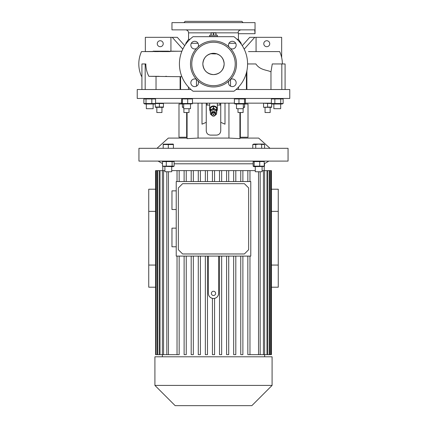 <?xml version="1.0" encoding="UTF-8"?>
<svg xmlns="http://www.w3.org/2000/svg" width="427" height="427" viewBox="0 0 427 427"><rect width="100%" height="100%" fill="white"/><g stroke="black" fill="none" stroke-linecap="round" stroke-linejoin="round"><path stroke-width="0.64" d="M217.332 36.69L217.332 35.195L209.668 35.195L209.668 36.476L217.332 36.476L209.668 36.69M216.057 32.74L210.943 32.74M213.639 35.195L213.639 32.89L213.361 32.89L213.361 35.195M213.639 32.89L215.918 32.89L215.918 35.195M216.057 35.195L215.918 32.89M211.082 35.195L211.082 32.89L210.943 35.195M211.082 32.89L213.361 32.89M211.797 114.377A1.703 1.543 180 0 0 215.203 114.377A1.703 1.543 180 0 0 213.5 112.829A1.703 1.543 180 0 0 211.797 114.377M215.63 114.196A2.13 1.932 0 0 1 211.37 114.196L211.37 113.294A2.13 1.932 180 0 1 215.63 113.294L215.63 114.196A2.13 1.932 0 0 0 211.37 114.196M213.073 114.377A0.427 0.384 0 0 1 213.5 113.988A0.427 0.384 0 0 1 213.5 114.762A0.427 0.384 0 0 1 213.073 114.377M211.482 114.82L210.516 114.319L210.516 110.113L213.5 108.554L216.484 110.113L216.484 114.319L215.518 114.82M210.516 111.196L213.5 109.632L213.5 108.554M213.5 109.632L216.484 111.196M210.303 111.346A3.832 3.475 0 0 1 209.668 109.424A3.832 3.475 0 0 1 213.5 105.949A3.832 3.475 0 0 1 217.332 109.424A3.832 3.475 0 0 1 216.697 111.346M213.377 108.303A3.619 3.283 0 0 1 213.5 108.303A3.619 3.283 0 0 1 213.623 108.303L213.623 106.147A3.619 3.283 0 0 0 213.5 106.142A3.619 3.283 0 0 0 213.377 106.147L213.377 108.303L210.426 109.851L210.426 107.689A3.619 3.283 0 0 0 210.303 107.882L210.303 110.043A3.619 3.283 0 0 1 210.426 109.851M216.574 109.851L216.574 107.689A3.619 3.283 0 0 1 216.697 107.882L216.697 110.043A3.619 3.283 0 0 0 216.574 109.851L213.623 108.303M216.697 110.043L216.697 113.128A3.619 3.283 0 0 1 216.574 113.32L216.484 113.368M210.303 110.043L210.303 113.128A3.619 3.283 0 0 0 210.426 113.32L210.516 113.368M213.377 106.147L210.426 107.689M216.574 107.689L213.623 106.147M143.974 103.558L144.257 103.718M155.343 103.537L163.44 103.537L163.44 107.028L155.343 107.028L155.263 103.686M144.876 104.007L144.262 103.718L144.876 104.007L154.59 104.007L155.561 103.515L143.904 103.515L143.904 98.952L144.876 98.466L143.974 98.909M143.862 103.515L143.862 98.952M190.954 89.521L137.238 89.521L137.238 98.466L289.762 98.466L289.762 89.521L236.046 89.521M235.058 98.466L234.396 98.952L245.429 98.952L244.772 98.466M143.904 98.952L155.561 98.952L154.59 98.466M191.872 103.515L181.699 103.515L181.699 98.952L191.872 98.952M283.138 98.952L283.138 103.515L280.726 103.515L280.726 98.952L283.138 98.952L282.124 98.466M196.468 79.395L196.468 86.169M283.138 103.515L282.124 104.007L272.41 104.007L271.396 103.515L271.396 98.952L280.726 98.952M280.726 103.515L274.855 103.515L274.855 98.952M274.855 103.515L271.396 103.515M272.41 98.466L271.396 98.952M273.856 104.007L273.856 108.693L280.678 108.693L280.678 104.007M181.699 98.952L182.302 98.952L182.302 103.515L181.699 103.515M192.476 103.515L192.476 98.952M192.225 103.873L178.988 104.007L178.988 137.238L186.658 137.238L186.658 112.525M183.679 104.007L183.679 108.693L190.495 108.693L190.495 104.007M187.693 103.515L187.693 98.952M155.561 103.515L155.561 98.952M151.836 103.515L151.836 98.952M144.262 103.718L143.904 103.515M146.322 108.693L146.322 104.007L146.322 108.693L153.144 108.693L153.144 104.007M146.007 103.515L146.007 98.952M181.721 103.558L181.571 103.153M181.571 103.515L181.945 103.873M182.804 49.142L172.262 37.325L177.285 37.325L184.731 45.673M160.242 46.698A2.984 2.984 0 0 1 157.259 43.719A2.984 2.984 0 0 1 160.242 40.736A2.984 2.984 0 0 1 163.226 43.719A2.984 2.984 0 0 1 160.242 46.698M145.329 51.598L145.329 37.325L172.262 37.325M170.928 51.176L170.928 37.325M244.196 49.142L254.738 37.325L249.715 37.325L242.269 45.673M266.758 40.736A2.984 2.984 0 0 0 263.774 43.719A2.984 2.984 0 0 0 266.758 46.698A2.984 2.984 0 0 0 269.741 43.719A2.984 2.984 0 0 0 266.758 40.736M281.671 57.613L281.671 37.325L254.738 37.325M256.072 51.598L256.072 37.325M248.477 51.598L279.664 51.598C281.446 55.526 282.343 59.647 282.354 63.954M270.969 89.521L270.969 71.864L272.271 63.954L281.825 63.954L281.825 89.521M285.087 89.521L285.087 63.954L281.825 63.954M151.75 76.31L150.683 76.31M141.913 89.521L141.913 63.954L145.175 63.954L145.175 89.521M150.357 76.31L156.031 76.31L156.031 89.521M181.891 76.711L148.938 76.31M148.868 76.31C146.867 72.425 145.853 68.304 145.831 63.954L145.175 63.954M180.114 89.521L180.114 76.609M180.589 89.521L180.589 76.636M188.462 89.521L188.462 87.081M230.532 86.169L230.532 79.395M238.538 89.521L238.538 87.081M246.411 89.521L246.411 72.82M246.886 70.818L246.886 89.521M247.585 63.954L255.858 63.954C260.214 70.37 267.222 69.873 270.969 71.864M166.557 76.31L165.665 76.31M159.041 76.31L156.031 76.31M141.913 76.31L141.492 76.31C139.709 72.387 138.812 68.267 138.802 63.954C138.812 59.647 139.709 55.526 141.492 51.598L181.891 51.203M233.948 91.223A34.085 34.085 0 0 0 233.948 36.69L193.052 36.69A34.085 34.085 0 0 0 193.052 91.223L233.948 91.223M211.37 53.775L215.63 53.93C214.221 53.514 212.801 53.466 211.37 53.775M213.5 53.306C219.969 53.935 223.518 57.485 224.154 63.954C223.518 70.423 219.969 73.978 213.5 74.608C207.031 73.978 203.482 70.423 202.846 63.954C203.482 57.485 207.031 53.935 213.5 53.306A10.654 10.654 0 0 0 202.846 63.954A10.654 10.654 0 0 0 213.5 74.608A10.654 10.654 0 0 0 224.154 63.954A10.654 10.654 0 0 0 213.5 53.306M213.5 42.225A21.729 21.729 0 0 0 191.771 63.954A21.729 21.729 0 0 0 213.5 85.683A21.729 21.729 0 0 0 235.229 63.954A21.729 21.729 0 0 0 213.5 42.225M230.575 79.374A23.005 23.005 0 0 0 230.575 48.534A3.832 3.832 0 0 0 236.163 45.129A3.832 3.832 0 0 0 232.331 41.291A3.832 3.832 0 0 0 228.92 46.879A23.005 23.005 0 0 0 198.08 46.879A3.832 3.832 0 0 0 194.669 41.291A3.832 3.832 0 0 0 190.837 45.129A3.832 3.832 0 0 0 196.425 48.534A23.005 23.005 0 0 0 196.425 79.374A3.832 3.832 0 0 0 190.837 82.785A3.832 3.832 0 0 0 194.669 86.617A3.832 3.832 0 0 0 198.08 81.029A23.005 23.005 0 0 0 228.92 81.029A3.832 3.832 0 0 0 232.331 86.617A3.832 3.832 0 0 0 236.163 82.785A3.832 3.832 0 0 0 230.575 79.374L228.92 81.029M228.92 46.879L230.575 48.534M196.425 48.534L198.08 46.879M198.08 81.029L196.425 79.374M253.494 51.598L255.303 51.598M256.478 51.598L257.641 51.598M258.783 51.598L278.884 51.598M144.753 51.598L153.138 51.598L153.138 51.176L154.419 51.176L154.419 51.598L158.337 51.598M168.548 51.598L169.903 51.598M159.746 51.598L160.381 51.598L160.381 51.176L159.746 51.176L159.746 51.598M165.302 51.598L166.087 51.598M157.862 51.598L157.056 51.598L158.038 51.598L158.038 51.176L157.056 51.176L158.679 51.176L158.679 51.598M161.267 51.598L168.644 51.598L168.644 51.176L161.267 51.176L161.267 51.598M240.961 29.869C238.885 30.338 237.983 31.331 238.266 32.852L238.426 33.706L238.266 32.852L216.057 32.852M237.033 39.3L238.426 39.3L238.426 33.706L255.042 33.706L255.042 22.626L171.958 22.626L171.958 29.869L254.743 29.869L255.004 33.429M161.123 51.176L160.381 51.176M159.746 51.176L159.106 51.176L159.106 51.598M159.106 51.176L158.679 51.176M157.056 51.598L157.056 51.176L154.419 51.176M161.267 51.176L160.627 51.176L160.627 51.598M164.854 51.176L166.407 51.176M165.302 51.176L163.578 51.176M160.627 51.176L160.904 51.176M181.117 51.245L170.063 51.176L170.063 51.598M170.063 51.176L173.64 51.176M183.888 22.626L185.169 21.35L241.831 21.35L243.112 22.626M220.743 105.069L219.889 105.069L219.889 103.153L219.889 105.069L217.332 105.069M209.668 105.069L207.111 105.069L207.111 103.153M206.257 105.069L207.111 105.069M220.028 133.203L219.638 133.704M218.138 134.772L217.327 135.023M225.002 103.153L225.002 124.177L220.743 122.325L220.743 130.843C220.492 133.432 219.072 134.857 216.484 135.108L210.516 135.108C207.933 134.863 206.513 133.443 206.257 130.843L206.257 122.325L201.998 124.177L201.998 103.153M192.476 103.153L234.396 103.153M245.429 103.153L271.396 103.153M155.561 103.153L181.699 103.153M266.95 103.382L266.603 103.323M266.523 103.313L265.589 103.249M264.569 103.323L271.657 103.537M187.085 137.238L186.658 137.238M187.085 112.525L187.085 138.631L198.053 138.086L228.947 138.086L239.915 138.631L239.915 112.525M239.915 138.086L258.661 138.086L270.019 148.313M138.94 148.313L288.06 148.313L288.06 161.096L138.94 161.096L138.94 148.313M206.257 103.153L206.257 122.325M210.516 135.108C207.933 134.863 206.513 133.438 206.257 130.843M220.743 103.153L220.743 122.325M187.085 138.631L187.085 138.086L168.339 138.086L156.981 148.313M180.482 138.086L187.085 138.086M244.602 104.007L244.602 107.028L243.321 107.278M244.602 107.316L243.321 107.412M237.999 108.693L237.999 112.525L243.112 112.525L243.112 108.693M183.679 107.278L182.398 107.028L182.398 104.007M183.679 107.412L182.398 107.316M183.888 108.693L183.888 112.525L189.001 112.525L189.001 108.693M174.125 163.803L253.142 163.803M163.456 161.096L162.495 161.582L174.125 161.582L173.17 161.096M259.717 166.146L253.142 166.146L253.83 166.637L263.881 166.477L264.238 166.146L259.717 166.146L259.717 161.582L264.238 161.582L263.544 161.096M264.238 166.146L264.238 161.582M254.166 166.146L254.166 161.582L259.717 161.582M253.142 166.146L253.142 161.582L253.83 161.096M253.142 161.582L254.166 161.582M262.098 166.637L262.098 171.745L255.282 171.745L255.282 166.637M172.102 161.582L172.102 166.146L174.125 166.146L173.17 166.637L162.868 166.365L162.495 166.146L162.495 161.582M174.125 166.146L174.125 161.582M172.102 166.146L162.495 166.146M164.902 166.637L164.902 171.745L171.718 171.745L171.718 166.637M166.29 166.146L166.29 161.582M207.485 181.544L207.485 170.619L205.355 170.619L205.355 181.544L205.355 170.619L198.277 170.619L198.277 181.544L198.277 170.619L191.195 170.619L191.195 181.544L191.195 170.619L184.117 170.619L184.117 181.544L184.117 170.619L171.718 170.619M207.485 170.619L255.282 170.619M262.098 170.619L263.438 170.619L263.438 354.661L264.633 354.661L264.633 170.619L263.438 170.619M264.633 170.619L266.976 170.619L266.976 354.661L267.82 354.661L267.82 170.619L266.976 170.619M267.82 170.619L269.405 170.619L269.405 354.661L269.944 354.661L269.944 170.619L269.405 170.619M269.944 170.619L270.867 170.619L270.867 354.661L270.867 170.619M271.129 354.661L271.433 354.661L271.433 170.619L271.129 170.619M155.871 170.619L155.567 170.619L155.567 354.661L155.871 354.661L156.133 170.619L155.871 354.661M164.902 170.619L156.133 170.619M247.836 354.661L247.836 256.104L247.836 354.661L258.532 354.661L258.532 171.745M240.753 354.661L240.753 256.104L240.753 354.661L242.883 354.661L242.883 256.104M233.676 354.661L233.676 256.104L233.676 354.661L235.805 354.661L235.805 256.104M226.593 354.661L226.593 256.104L226.593 354.661L228.723 354.661L228.723 256.104M219.515 354.661L219.515 256.104L219.515 354.661L221.645 354.661L221.645 256.104M210.826 297.742L212.432 298.388L212.432 354.661L214.567 354.661L214.567 298.388C217.087 297.667 218.437 296.002 218.613 293.386L218.613 256.104M213.5 295.516A2.13 2.13 0 0 0 215.63 293.386A2.13 2.13 0 0 0 213.5 291.257A2.13 2.13 0 0 0 211.37 293.386A2.13 2.13 0 0 0 213.5 295.516M208.387 256.104L208.387 293.386A5.113 5.113 0 0 0 213.5 298.5A5.113 5.113 0 0 0 218.613 293.386M271.433 287.206L278.26 287.206L278.26 265.055L271.433 265.055M271.433 189.214L278.26 189.214L278.26 265.055M271.433 211.37L278.26 211.37M157.595 170.619L157.595 354.661L157.056 354.661L157.056 170.619M160.024 170.619L160.024 354.661L159.18 354.661L159.18 170.619M163.562 170.619L163.562 354.661L162.367 354.661L162.367 170.619M168.468 171.745L168.468 354.661L166.824 354.661L166.824 171.745M155.567 211.37L148.74 211.37L148.74 287.206L155.567 287.206M155.567 265.055L148.74 265.055M155.567 189.214L148.74 189.214L148.74 211.37M219.515 181.544L219.515 170.619L219.515 181.544M221.645 170.619L221.645 181.544M226.593 181.544L226.593 170.619L226.593 181.544M228.723 170.619L228.723 181.544M233.676 181.544L233.676 170.619L233.676 181.544M235.805 170.619L235.805 181.544M240.753 181.544L240.753 170.619L240.753 181.544M242.883 170.619L242.883 181.544M247.836 181.544L247.836 170.619L247.836 181.544M249.966 170.619L249.966 181.544M200.407 181.544L200.407 170.619M193.324 181.544L193.324 170.619M186.247 181.544L186.247 170.619M177.034 170.619L177.034 181.544L177.034 170.619M179.164 181.544L179.164 170.619M260.176 171.745L260.176 354.661L258.532 354.661M260.176 354.661L263.438 354.661M264.628 356.791L264.628 354.661L266.976 354.661M267.82 354.661L269.405 354.661M269.944 354.661L270.867 354.661M212.432 181.544L212.432 170.619M214.567 181.544L214.567 170.619M179.164 256.104L179.164 354.661L168.468 354.661M177.034 354.661L177.034 256.104L177.034 354.661M166.824 354.661L163.562 354.661M162.372 356.791L162.372 354.661L160.024 354.661M159.18 354.661L157.595 354.661M157.056 354.661L156.133 354.661M213.5 356.791L272.084 356.791L272.084 385.41L154.916 385.41L154.916 356.791L213.5 356.791M154.916 385.41L175.155 405.65L251.845 405.65L272.084 385.41M249.966 256.104L249.966 354.661M205.355 354.661L205.355 256.104L205.355 354.661L207.485 354.661L207.485 256.104M198.277 354.661L198.277 256.104L198.277 354.661L200.407 354.661L200.407 256.104M191.195 354.661L191.195 256.104L191.195 354.661L193.324 354.661L193.324 256.104M184.117 354.661L184.117 256.104L184.117 354.661L186.247 354.661L186.247 256.104M176.223 181.544L176.223 256.104L250.777 256.104L250.777 181.544L176.223 181.544M176.223 190.864L171.958 190.864L171.958 209.508L176.223 209.508M176.223 228.146L171.958 228.146L171.958 246.785L176.223 246.785M248.647 187.939L244.388 183.674L182.612 183.674L178.353 187.939L178.353 249.715L182.612 253.974L244.388 253.974L248.647 249.715L248.647 187.939M173.421 144.54L173.17 144.054L163.199 144.171L163.199 144.54L173.421 144.54L173.421 148.313M172.156 144.273L170.869 144.171M167.042 144.273L165.756 144.171M163.199 148.313L163.199 144.171M168.313 148.313L168.313 144.54M159.394 107.028L159.394 103.537M163.44 107.316L155.343 107.316M156.004 107.182L156.346 107.241M156.431 107.252L157.366 107.316M158.23 103.302L157.371 103.249M162.393 103.318L161.411 103.249M156.837 107.412L156.837 112.525L161.945 112.525L161.945 107.412M264.596 148.313L264.596 144.54L258.687 144.171L255.736 144.54L255.736 148.313M264.596 144.54L263.544 144.054L253.83 144.054L252.784 144.54L255.736 144.54M261.639 148.313L261.639 144.54M252.784 148.313L252.784 144.54M254.962 144.262L254.262 144.171M268.658 107.246L269.634 107.316M271.657 107.316L263.56 107.316M271.657 103.654L271.657 107.028L264.564 107.241M264.724 107.262L265.578 107.316M267.606 107.028L267.606 103.537M263.56 107.028L263.56 103.537M265.055 107.412L265.055 112.525L270.163 112.525L270.163 107.412M245.429 103.515L234.396 103.515L235.058 104.007L244.772 104.007L245.429 103.515L245.429 98.952M236.505 104.007L236.505 108.693L243.321 108.693L243.321 104.007M234.396 103.515L234.396 98.952M238.976 103.515L238.976 98.952M244.495 103.515L244.495 98.952M240.342 112.525L240.342 137.238L239.915 137.238M240.342 137.238L248.012 137.238L248.012 104.007L244.772 104.007M264.505 163.626L264.505 166.146L264.201 166.327M241.191 44.088L241.191 43.292L240.609 43.292M235.699 43.292L228.963 43.292M232.139 41.296L232.518 41.296M238.96 41.296L239.809 41.296L241.191 43.292M186.391 43.292L185.809 43.292L187.191 41.296L188.04 41.296M194.482 41.296L194.861 41.296M198.037 43.292L191.301 43.292M187.191 41.296L188.574 39.3L189.967 39.3M210.943 32.852L188.574 32.852C188.398 31.043 187.405 30.05 185.596 29.869M186.658 135.108L187.085 135.108M198.053 138.086L198.053 103.153M228.947 138.086L228.947 103.153M239.915 135.108L240.342 135.108M217.332 109.424L217.332 103.153M209.668 109.424L209.668 103.153M191.942 98.466L192.225 98.6M182.228 98.466L181.945 98.6M272.41 104.007L271.796 103.718M210.191 54.005C209.967 53.866 206.134 55.707 205.531 56.914C203.77 58.937 202.873 61.285 202.846 63.954C202.873 66.628 203.77 68.971 205.531 70.994C206.134 72.2 209.967 74.047 210.191 73.908M239.809 41.296L238.426 39.3M185.809 44.088L185.809 43.292M188.574 39.3L188.574 32.852M264.238 163.781L268.887 161.096M264.201 170.619L264.201 166.194M162.799 170.619L162.799 166.327M162.495 163.626L158.113 161.096"/></g></svg>
